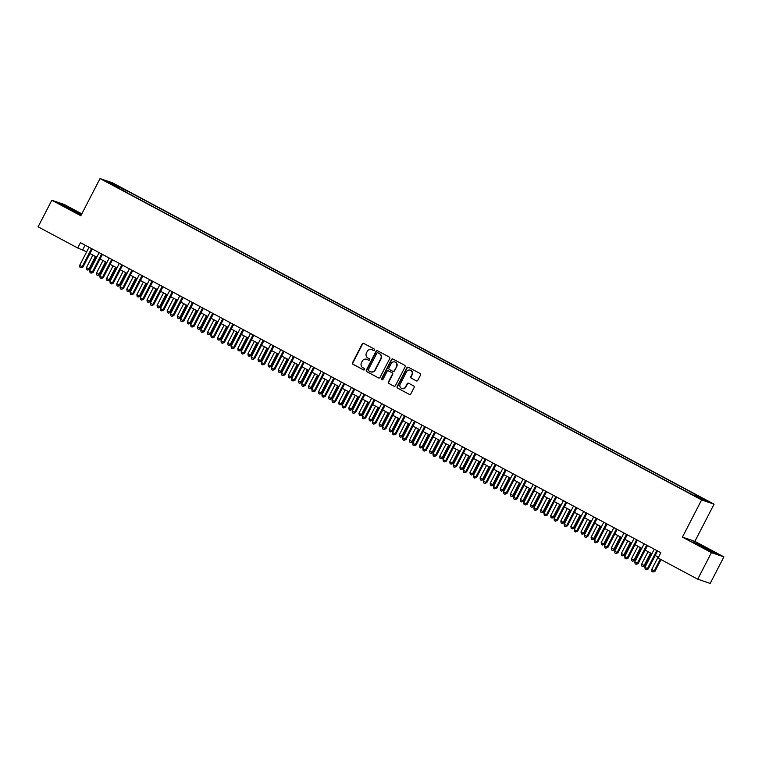 <?xml version="1.0" encoding="UTF-8"?>
<svg xmlns="http://www.w3.org/2000/svg" width="762" height="762" viewBox="0 0 762 762"><rect width="100%" height="100%" fill="white"/><g stroke="black" fill="none" stroke-linecap="round" stroke-linejoin="round"><path stroke-width="1.14" d="M374.59 350.139A0.819 0.781 -71.2 0 0 374.275 349.044L363.75 343.414A1.172 1.124 -71.2 0 0 362.217 343.929L352.53 362.712A1.172 1.124 -71.2 0 0 352.977 364.284L363.512 369.903A0.819 0.781 -71.2 0 0 364.579 369.541A0.819 0.781 -71.2 0 0 364.265 368.446L362.903 367.713A3.762 3.591 -71.2 0 1 361.455 362.683L362.264 361.121A3.762 3.591 -71.2 0 1 367.151 359.474L368.513 360.207A0.819 0.781 -71.2 0 0 369.589 359.845A0.819 0.781 -71.2 0 0 369.265 358.74L367.903 358.016A3.762 3.591 -71.2 0 1 366.455 352.987L367.265 351.415A3.762 3.591 -71.2 0 1 372.161 349.777L373.523 350.501A0.819 0.781 -71.2 0 0 374.59 350.139M705.164 499.567L700.678 497.443L705.164 499.567M416.281 380.857A1.172 1.124 -71.2 0 0 417.805 380.343L420.529 375.075A1.172 1.124 -71.2 0 0 420.072 373.504L408.384 367.265A1.172 1.124 -71.2 0 0 406.851 367.779L397.164 386.553A1.172 1.124 -71.2 0 0 397.612 388.125L409.308 394.373A1.172 1.124 -71.2 0 0 410.832 393.859L414.118 387.496A1.172 1.124 -71.2 0 0 413.671 385.915L408.661 383.248A1.172 1.124 -71.2 0 0 407.137 383.762L405.508 386.915A3.143 3 -71.2 0 1 401.841 388.477A3.143 3 -71.2 0 1 400.202 384.086L406.584 371.723A3.143 3 -71.2 0 1 410.251 370.161A3.143 3 -71.2 0 1 411.89 374.552L410.823 376.618A1.172 1.124 -71.2 0 0 411.27 378.19L416.604 380.971L411.27 378.19M682.409 537.124L711.432 552.621L697.716 579.196L710.184 583.435L723.9 556.87L694.877 541.363L714.08 504.168L701.611 499.929L682.409 537.124L694.877 541.363M81.81 213.865L64.284 204.502L51.816 200.254L80.829 215.76L100.032 178.565L701.611 499.929M51.816 200.254L38.1 226.828L77.714 247.993L86.677 251.793M697.716 579.196L658.101 558.032L660.844 552.717L80.458 242.678L77.714 247.993M389.715 358.616A1.172 1.124 -71.2 0 0 389.258 357.045L377.571 350.806A1.172 1.124 -71.2 0 0 376.037 351.311L366.351 370.094A1.172 1.124 -71.2 0 0 366.798 371.666L378.495 377.904A1.172 1.124 -71.2 0 0 380.019 377.4L389.715 358.616M392.973 359.035L404.67 365.274A1.172 1.124 -71.2 0 1 405.117 366.846L395.43 385.629A1.172 1.124 -71.2 0 1 393.897 386.143L388.896 383.467A1.172 1.124 -71.2 0 1 388.449 381.895L392.373 374.275A1.172 1.124 -71.2 0 0 391.925 372.704L388.601 370.932A1.172 1.124 -71.2 0 0 387.077 371.446L382.981 379.371A0.819 0.781 -71.2 0 1 382.019 379.781A0.819 0.781 -71.2 0 1 381.591 378.638L391.449 359.55A1.172 1.124 -71.2 0 1 392.973 359.035M116.5 185.518L123.063 188.766L116.5 185.518M714.08 504.168L112.5 182.804L100.032 178.565M694.649 495.491L695.268 494.833L697.621 495.633L126.33 190.452L123.968 189.643L123.063 190.614M695.268 494.833L706.364 500.767L701.25 499.024L687.781 492.29L116.481 187.1L118.843 187.9L107.737 181.975L112.862 183.718L123.968 189.643M711.432 552.621L723.9 556.87M89.973 253.555L96.764 257.185M100.07 258.947L106.861 262.576M110.157 264.338L116.957 267.967M120.253 269.729L127.044 273.358M130.35 275.12L137.141 278.749M140.446 280.511L147.237 284.15M150.533 285.912L157.334 289.541M160.63 291.303L167.421 294.932M170.726 296.694L177.517 300.323M180.813 302.085L187.614 305.714M190.91 307.477L197.701 311.106M201.006 312.868L207.797 316.497M211.093 318.259L217.894 321.888M221.19 323.65L227.981 327.279M231.286 329.041L238.077 332.67M241.383 334.432L248.174 338.061M251.47 339.823L258.261 343.452M261.566 345.224L268.357 348.853M271.663 350.615L278.454 354.244M281.75 356.006L288.55 359.635M291.846 361.398L298.637 365.027M301.942 366.789L308.734 370.418M312.029 372.18L318.83 375.809M322.126 377.571L328.917 381.2M332.222 382.962L339.014 386.591M342.319 388.353L349.11 391.982M352.406 393.744L359.197 397.373M362.502 399.136L369.294 402.765M372.599 404.536L379.39 408.165M382.686 409.927L389.487 413.556M392.782 415.319L399.574 418.948M402.879 420.71L409.67 424.339M412.966 426.101L419.767 429.73M423.062 431.492L429.854 435.121M433.159 436.883L439.95 440.512M443.246 442.274L450.047 445.903M453.342 447.665L460.134 451.295M463.439 453.057L470.23 456.686M473.535 458.448L480.327 462.077M483.622 463.848L490.423 467.477M493.719 469.24L500.51 472.869M503.815 474.631L510.607 478.26M513.902 480.022L520.703 483.651M523.999 485.413L530.79 489.042M534.095 490.804L540.887 494.433M544.182 496.195L550.983 499.824M554.279 501.587L561.07 505.216M564.375 506.978L571.167 510.607M574.472 512.369L581.263 515.998M584.559 517.76L591.35 521.389M594.655 523.151L601.447 526.79M604.752 528.552L611.543 532.181M614.839 533.943L621.64 537.572M624.935 539.334L631.727 542.963M635.032 544.725L641.823 548.354M645.119 550.116L651.92 553.745M655.215 555.508L658.492 557.26M85.115 245.164L82.772 249.707M125.559 191.948L126.33 190.452M112.947 184.756L112.862 183.718M81.496 214.484L63.303 204.826L59.55 203.549L81.353 214.741M716.166 553.583L708.298 549.011L692.925 541.896L712.403 552.298L716.166 553.583M373.809 350.587L372.494 349.891A3.762 3.591 -71.2 0 0 371.818 349.615M366.808 359.312A3.762 3.591 -71.2 0 1 367.494 359.588L368.798 360.293M363.75 343.424A1.172 1.124 -71.2 0 0 362.56 344.043L352.863 362.826A1.172 1.124 -71.2 0 0 353.32 364.398L363.788 369.989M377.571 350.806A1.172 1.124 -71.2 0 0 376.38 351.434L366.684 370.208A1.172 1.124 -71.2 0 0 367.141 371.78L378.495 377.904M377.904 352.844A0.819 0.781 -71.2 0 0 376.838 353.206L368.332 369.684A0.819 0.781 -71.2 0 0 368.646 370.789L370.084 371.551A3.762 3.591 -71.2 0 0 374.98 369.913L380.79 358.645A3.762 3.591 -71.2 0 0 379.343 353.616L378.247 352.958A0.819 0.781 -71.2 0 0 378.009 352.882M370.761 371.827A3.762 3.591 -71.2 0 0 375.314 370.027L374.98 369.913M378.247 352.958L379.676 353.73A3.762 3.591 -71.2 0 1 381.124 358.759L375.314 370.027M393.897 386.143L388.896 383.467M388.944 371.046L388.601 370.932A1.172 1.124 -71.2 0 1 388.944 371.046L392.259 372.818A1.172 1.124 -71.2 0 1 392.716 374.39L388.782 382.01A1.172 1.124 -71.2 0 0 389.23 383.581M392.982 359.035A1.172 1.124 -71.2 0 0 391.782 359.664L381.933 378.752A0.819 0.781 -71.2 0 0 382.2 379.819M396.45 366.379A3.143 3 -71.2 0 0 394.811 361.988A3.143 3 -71.2 0 0 391.154 363.55L388.906 367.903A1.172 1.124 -71.2 0 0 389.353 369.475L392.678 371.246A1.172 1.124 -71.2 0 0 394.202 370.732L396.792 366.493A3.143 3 -71.2 0 0 394.983 362.045M393.011 371.361A1.172 1.124 -71.2 0 0 394.545 370.846L394.202 370.732M396.792 366.493L394.545 370.846M410.413 370.227A3.143 3 -71.2 0 1 412.223 374.666L411.156 376.733A1.172 1.124 -71.2 0 0 411.613 378.304M402.012 388.525A3.143 3 -71.2 0 0 405.841 387.029L405.508 386.915M408.67 383.248A1.172 1.124 -71.2 0 0 407.47 383.877L405.841 387.029M408.384 367.265A1.172 1.124 -71.2 0 0 407.194 367.894L397.497 386.667A1.172 1.124 -71.2 0 0 397.954 388.239L409.308 394.373M92.888 255.108L86.411 267.662L88.935 269.015L89.773 269.3L96.183 256.87M89.773 269.3L87.716 270.072L88.935 269.015L95.412 256.461M87.716 270.072L86.706 269.538L86.411 267.662M91.545 248.593L82.191 266.719L79.667 265.367L89.021 247.25M92.316 249.012L83.029 267.005L82.191 266.719L80.972 267.776L79.962 267.243L79.667 265.367M83.029 267.005L80.972 267.776M75.962 212.407L66.865 207.121L64.151 206.073L68.466 208.636M60.836 204.292L81.372 214.713M709.336 550.755L699.849 545.287L697.525 544.42L701.84 546.992M694.211 542.639L714.899 553.145M102.984 260.499L96.498 273.053L99.87 274.691L106.28 262.271M99.87 274.691L97.812 275.463L99.022 274.406L105.499 261.852M97.812 275.463L96.803 274.93L96.498 273.053M113.071 265.9L106.594 278.444L109.118 279.797L109.966 280.083L116.376 267.662M109.966 280.083L107.899 280.854L109.118 279.797L115.595 267.243M107.899 280.854L106.89 280.321L106.594 278.444M123.168 271.291L116.691 283.835L119.215 285.188L120.053 285.474L126.463 273.053M120.053 285.474L117.996 286.245L119.215 285.188L125.692 272.634M117.996 286.245L116.986 285.712L116.691 283.835M133.264 276.682L126.787 289.227L129.302 290.579L130.15 290.865L136.56 278.444M130.15 290.865L128.092 291.636L129.302 290.579L135.788 278.025M128.092 291.636L127.083 291.103L126.787 289.227M101.641 253.984L92.288 272.11L89.764 270.758L99.117 252.641M102.413 254.403L93.126 272.396L92.288 272.11L91.069 273.167L90.059 272.634L89.764 270.758M93.126 272.396L91.069 273.167M111.728 259.375L102.375 277.501L99.851 276.149L109.204 258.032M112.509 259.794L103.222 277.787L102.375 277.501L101.165 278.559L100.155 278.025L99.851 276.149M103.222 277.787L101.165 278.559M121.825 264.776L112.471 282.892L109.947 281.54L119.301 263.423M122.596 265.186L113.319 283.178L112.471 282.892L111.252 283.959L110.242 283.416L109.947 281.54M113.319 283.178L111.252 283.959M131.921 270.167L122.568 288.284L120.044 286.931L129.397 268.815M132.693 270.577L123.406 288.569L122.568 288.284L121.349 289.35L120.339 288.808L120.044 286.931M123.406 288.569L121.349 289.35M143.351 282.073L136.874 294.618L139.398 295.97L140.246 296.256L146.656 283.835M140.246 296.256L138.179 297.037L139.398 295.97L145.875 283.416M138.179 297.037L137.17 296.494L136.874 294.618M142.008 275.558L132.655 293.675L130.14 292.332L139.484 274.206M142.789 275.968L133.502 293.961L132.655 293.675L131.445 294.742L130.435 294.199L130.14 292.332M133.502 293.961L131.445 294.742M153.448 287.464L146.971 300.018L150.333 301.647L156.743 289.227M150.333 301.647L148.276 302.428L149.495 301.361L155.972 288.808M148.276 302.428L147.266 301.885L146.971 300.018M152.105 280.949L142.751 299.066L140.227 297.723L149.581 279.597M152.886 281.359L143.599 299.352L142.751 299.066L141.532 300.133L140.522 299.59L140.227 297.723M143.599 299.352L141.532 300.133M163.544 292.856L157.067 305.41L160.43 307.038L166.84 294.618M160.43 307.038L158.372 307.819L159.591 306.753L166.068 294.208M158.372 307.819L157.363 307.276L157.067 305.41M162.201 286.341L152.848 304.457L150.324 303.114L159.677 284.988M162.973 286.75L153.686 304.743L152.848 304.457L151.628 305.524L150.619 304.981L150.324 303.114M153.686 304.743L151.628 305.524M173.631 298.247L167.154 310.801L170.526 312.43L176.936 300.009M170.526 312.43L168.459 313.211L169.678 312.144L176.155 299.599M168.459 313.211L167.45 312.668L167.154 310.801M172.288 291.732L162.944 309.848L160.42 308.505L169.774 290.379M173.069 292.151L163.782 310.134L162.944 309.848L161.725 310.915L160.715 310.372L160.42 308.505M163.782 310.134L161.725 310.915M183.728 303.638L177.251 316.192L180.613 317.821L187.033 305.4M180.613 317.821L178.556 318.602L179.775 317.535L186.252 304.99M178.556 318.602L177.546 318.059L177.251 316.192M182.385 297.123L173.031 315.239L170.507 313.896L179.861 295.78M183.166 297.542L173.879 315.535L173.031 315.239L171.812 316.306L170.812 315.763L170.507 313.896M173.879 315.535L171.812 316.306M193.824 309.029L187.347 321.583L190.71 323.221L197.12 310.791M190.71 323.221L188.652 323.993L189.871 322.926L196.348 310.382M188.652 323.993L187.643 323.45L187.347 321.583M192.481 302.514L183.128 320.64L180.604 319.288L189.957 301.171M193.253 302.933L183.966 320.926L183.128 320.64L181.908 321.697L180.899 321.164L180.604 319.288M183.966 320.926L181.908 321.697M203.911 314.42L197.434 326.974L200.806 328.613L207.216 316.182M200.806 328.613L198.749 329.384L199.958 328.317L206.435 315.773M198.749 329.384L197.739 328.851L197.434 326.974M202.578 307.905L193.224 326.031L190.7 324.679L200.054 306.562M203.349 308.324L194.062 326.317L193.224 326.031L192.005 327.089L190.995 326.555L190.7 324.679M194.062 326.317L192.005 327.089M214.008 319.811L207.531 332.365L210.893 334.004L217.313 321.583M210.893 334.004L208.836 334.775L210.055 333.718L216.532 321.164M208.836 334.775L207.826 334.242L207.531 332.365M212.665 313.296L203.311 331.422L200.787 330.07L210.141 311.953M213.446 313.715L204.159 331.708L203.311 331.422L202.101 332.48L201.092 331.946L200.787 330.07M204.159 331.708L202.101 332.48M224.104 325.212L217.627 337.757L220.151 339.109L220.99 339.395L227.4 326.974M220.99 339.395L218.932 340.166L220.151 339.109L226.628 326.555M218.932 340.166L217.922 339.633L217.627 337.757M222.761 318.687L213.408 336.814L210.883 335.461L220.237 317.344M223.533 319.107L214.255 337.099L213.408 336.814L212.188 337.871L211.179 337.337L210.883 335.461M214.255 337.099L212.188 337.871M234.201 330.603L227.714 343.148L230.238 344.5L231.086 344.786L237.496 332.365M231.086 344.786L229.029 345.557L230.238 344.5L236.715 331.946M229.029 345.557L228.019 345.024L227.714 343.148M232.858 324.088L223.504 342.205L220.98 340.852L230.334 322.736M233.629 324.498L224.342 342.49L223.504 342.205L222.285 343.271L221.275 342.729L220.98 340.852M224.342 342.49L222.285 343.271M244.288 335.994L237.811 348.539L240.335 349.891L241.183 350.177L247.593 337.757M241.183 350.177L239.116 350.949L240.335 349.891L246.812 337.337M239.116 350.949L238.106 350.415L237.811 348.539M242.945 329.479L233.591 347.596L231.077 346.243L240.421 328.127M243.726 329.889L234.439 347.882L233.591 347.596L232.381 348.663L231.372 348.12L231.077 346.243M234.439 347.882L232.381 348.663M254.384 341.386L247.907 353.93L250.431 355.283L251.27 355.568L257.68 343.148M251.27 355.568L249.212 356.349L250.431 355.283L256.908 342.729M249.212 356.349L248.202 355.806L247.907 353.93M253.041 334.87L243.688 352.987L241.163 351.644L250.517 333.518M253.822 335.28L244.535 353.273L243.688 352.987L242.468 354.054L241.459 353.511L241.163 351.644M244.535 353.273L242.468 354.054M264.481 346.777L258.004 359.331L261.366 360.959L267.776 348.539M261.366 360.959L259.309 361.74L260.528 360.674L267.005 348.12M259.309 361.74L258.299 361.198L258.004 359.331M263.138 340.262L253.784 358.378L251.26 357.035L260.614 338.909M263.909 340.671L254.622 358.664L253.784 358.378L252.565 359.445L251.555 358.902L251.26 357.035M254.622 358.664L252.565 359.445M274.568 352.168L268.091 364.722L271.462 366.351L277.873 353.93M271.462 366.351L269.396 367.132L270.615 366.065L277.092 353.511M269.396 367.132L268.386 366.589L268.091 364.722M273.225 345.653L263.881 363.769L261.356 362.426L270.7 344.3M274.006 346.062L264.719 364.055L263.881 363.769L262.661 364.836L261.652 364.293L261.356 362.426M264.719 364.055L262.661 364.836M284.664 357.559L278.187 370.113L281.549 371.742L287.969 359.321M281.549 371.742L279.492 372.523L280.711 371.456L287.188 358.912M279.492 372.523L278.482 371.98L278.187 370.113M283.321 351.044L273.968 369.16L271.443 367.817L280.797 349.691M284.102 351.463L274.815 369.446L273.968 369.16L272.748 370.227L271.739 369.684L271.443 367.817M274.815 369.446L272.748 370.227M294.761 362.95L288.284 375.504L291.646 377.133L298.056 364.712M291.646 377.133L289.589 377.914L290.808 376.847L297.285 364.303M289.589 377.914L288.579 377.371L288.284 375.504M293.418 356.435L284.064 374.552L281.54 373.209L290.893 355.092M294.189 356.854L284.902 374.847L284.064 374.552L282.845 375.618L281.835 375.075L281.54 373.209M284.902 374.847L282.845 375.618M304.848 368.341L298.371 380.895L301.742 382.524L308.153 370.103M301.742 382.524L299.676 383.305L300.895 382.238L307.372 369.694M299.676 383.305L298.675 382.762L298.371 380.895M303.514 361.826L294.161 379.952L291.636 378.6L300.99 360.483M304.286 362.245L294.999 380.238L294.161 379.952L292.941 381.01L291.932 380.476L291.636 378.6M294.999 380.238L292.941 381.01M314.944 373.732L308.467 386.286L311.829 387.925L318.249 375.495M311.829 387.925L309.772 388.696L310.991 387.629L317.468 375.085M309.772 388.696L308.762 388.153L308.467 386.286M313.601 367.217L304.248 385.343L301.723 383.991L311.077 365.874M314.382 367.636L305.095 385.629L304.248 385.343L303.038 386.401L302.028 385.867L301.723 383.991M305.095 385.629L303.038 386.401M325.041 379.124L318.564 391.678L321.088 393.03L321.926 393.316L328.336 380.886M321.926 393.316L319.869 394.087L321.088 393.03L327.565 380.476M319.869 394.087L318.859 393.554L318.564 391.678M323.698 372.608L314.344 390.735L311.82 389.382L321.173 371.265M324.469 373.028L315.182 391.02L314.344 390.735L313.125 391.792L312.115 391.258L311.82 389.382M315.182 391.02L313.125 391.792M335.137 384.524L328.651 397.069L331.175 398.421L332.022 398.707L338.433 386.286M332.022 398.707L329.965 399.478L331.175 398.421L337.652 385.867M329.965 399.478L328.955 398.945L328.651 397.069M333.794 378L324.441 396.126L321.916 394.773L331.27 376.657M334.566 378.419L325.279 396.411L324.441 396.126L323.221 397.183L322.212 396.65L321.916 394.773M325.279 396.411L323.221 397.183M345.224 389.915L338.747 402.46L341.271 403.812L342.119 404.098L348.529 391.678M342.119 404.098L340.052 404.87L341.271 403.812L347.748 391.258M340.052 404.87L339.042 404.336L338.747 402.46M343.881 383.4L334.528 401.517L332.003 400.164L341.357 382.048M344.662 383.81L335.375 401.803L334.528 401.517L333.318 402.574L332.308 402.041L332.003 400.164M335.375 401.803L333.318 402.574M355.321 395.307L348.844 407.851L351.368 409.204L352.206 409.489L358.616 397.069M352.206 409.489L350.149 410.261L351.368 409.204L357.845 396.65M350.149 410.261L349.139 409.727L348.844 407.851M353.978 388.791L344.624 406.908L342.1 405.555L351.453 387.439M354.759 389.201L345.472 407.194L344.624 406.908L343.405 407.975L342.395 407.432L342.1 405.555M345.472 407.194L343.405 407.975M365.417 400.698L358.94 413.242L361.455 414.595L362.302 414.88L368.713 402.46M362.302 414.88L360.245 415.661L361.455 414.595L367.941 402.041M360.245 415.661L359.235 415.119L358.94 413.242M364.074 394.183L354.721 412.299L352.196 410.956L361.55 392.83M364.846 394.592L355.559 412.585L354.721 412.299L353.501 413.366L352.492 412.823L352.196 410.956M355.559 412.585L353.501 413.366M375.504 406.089L369.027 418.633L371.551 419.986L372.399 420.272L378.809 407.851M372.399 420.272L370.332 421.053L371.551 419.986L378.028 407.432M370.332 421.053L369.322 420.51L369.027 418.633M374.161 399.574L364.817 417.69L362.293 416.347L371.637 398.221M374.942 399.983L365.655 417.976L364.817 417.69L363.598 418.757L362.588 418.214L362.293 416.347M365.655 417.976L363.598 418.757M385.601 411.48L379.124 424.034L382.486 425.663L388.896 413.242M382.486 425.663L380.428 426.444L381.648 425.377L388.125 412.823M380.428 426.444L379.419 425.901L379.124 424.034M384.258 404.965L374.904 423.081L372.38 421.738L381.733 403.612M385.039 405.374L375.752 423.367L374.904 423.081L373.685 424.148L372.675 423.605L372.38 421.738M375.752 423.367L373.685 424.148M395.697 416.871L389.22 429.425L392.582 431.054L398.993 418.633M392.582 431.054L390.525 431.835L391.744 430.768L398.221 418.224M390.525 431.835L389.515 431.292L389.22 429.425M394.354 410.356L385 428.473L382.476 427.13L391.83 409.003M395.126 410.775L385.839 428.758L385 428.473L383.781 429.539L382.772 428.996L382.476 427.13M385.839 428.758L383.781 429.539M405.784 422.262L399.307 434.816L402.679 436.445L409.089 424.024M402.679 436.445L400.612 437.226L401.831 436.159L408.308 423.615M400.612 437.226L399.602 436.683L399.307 434.816M404.441 415.747L395.097 433.864L392.573 432.521L401.926 414.404M405.222 416.166L395.935 434.159L395.097 433.864L393.878 434.931L392.868 434.388L392.573 432.521M395.935 434.159L393.878 434.931M415.881 427.653L409.404 440.207L412.766 441.836L419.186 429.416M412.766 441.836L410.708 442.617L411.928 441.55L418.405 429.006M410.708 442.617L409.699 442.074L409.404 440.207M414.538 421.138L405.184 439.255L402.66 437.912L412.013 419.795M415.319 421.557L406.032 439.55L405.184 439.255L403.965 440.322L402.965 439.788L402.66 437.912M406.032 439.55L403.965 440.322M425.977 433.045L419.5 445.599L422.862 447.237L429.273 434.807M422.862 447.237L420.805 448.008L422.024 446.942L428.501 434.397M420.805 448.008L419.795 447.465L419.5 445.599M424.634 426.53L415.28 444.656L412.756 443.303L422.11 425.186M425.406 426.949L416.119 444.941L415.28 444.656L414.061 445.713L413.052 445.179L412.756 443.303M416.119 444.941L414.061 445.713M436.074 438.436L429.587 450.99L432.111 452.342L432.959 452.628L439.369 440.198M432.959 452.628L430.901 453.4L432.111 452.342L438.588 439.788M430.901 453.4L429.892 452.866L429.587 450.99M434.731 431.921L425.377 450.047L422.853 448.694L432.206 430.578M435.502 432.34L426.215 450.332L425.377 450.047L424.158 451.104L423.148 450.571L422.853 448.694M426.215 450.332L424.158 451.104M446.161 443.827L439.684 456.381L443.055 458.019L449.466 445.599M443.055 458.019L440.988 458.791L442.208 457.733L448.685 445.179M440.988 458.791L439.979 458.257L439.684 456.381M444.817 437.312L435.464 455.438L432.94 454.085L442.293 435.969M445.599 437.731L436.312 455.724L435.464 455.438L434.254 456.495L433.245 455.962L432.94 454.085M436.312 455.724L434.254 456.495M456.257 449.228L449.78 461.772L452.304 463.125L453.142 463.41L459.553 450.99M453.142 463.41L451.085 464.182L452.304 463.125L458.781 450.571M451.085 464.182L450.075 463.648L449.78 461.772M454.914 442.703L445.56 460.829L443.036 459.476L452.39 441.36M455.686 443.122L446.408 461.115L445.56 460.829L444.341 461.886L443.332 461.353L443.036 459.476M446.408 461.115L444.341 461.886M466.354 454.619L459.877 467.163L462.391 468.516L463.239 468.801L469.649 456.381M463.239 468.801L461.181 469.573L462.391 468.516L468.878 455.962M461.181 469.573L460.172 469.04L459.877 467.163M465.01 448.104L455.657 466.22L453.133 464.868L462.486 446.751M465.782 448.513L456.495 466.506L455.657 466.22L454.438 467.287L453.428 466.744L453.133 464.868M456.495 466.506L454.438 467.287M476.44 460.01L469.964 472.554L472.488 473.907L473.335 474.193L479.746 461.772M473.335 474.193L471.268 474.974L472.488 473.907L478.965 461.353M471.268 474.974L470.259 474.431L469.964 472.554M475.097 453.495L465.744 471.611L463.229 470.268L472.573 452.142M475.879 453.904L466.592 471.897L465.744 471.611L464.534 472.678L463.525 472.135L463.229 470.268M466.592 471.897L464.534 472.678M486.537 465.401L480.06 477.945L482.584 479.298L483.422 479.584L489.833 467.163M483.422 479.584L481.365 480.365L482.584 479.298L489.061 466.744M481.365 480.365L480.355 479.822L480.06 477.945M485.194 458.886L475.84 477.002L473.316 475.659L482.67 457.533M485.975 459.296L476.688 477.288L475.84 477.002L474.621 478.069L473.612 477.526L473.316 475.659M476.688 477.288L474.621 478.069M496.633 470.792L490.157 483.346L493.519 484.975L499.929 472.554M493.519 484.975L491.461 485.756L492.681 484.689L499.158 472.135M491.461 485.756L490.452 485.213L490.157 483.346M495.29 464.277L485.937 482.394L483.413 481.051L492.766 462.925M496.062 464.687L486.775 482.679L485.937 482.394L484.718 483.46L483.708 482.918L483.413 481.051M486.775 482.679L484.718 483.46M506.72 476.183L500.243 488.737L503.615 490.366L510.026 477.945M503.615 490.366L501.548 491.147L502.768 490.08L509.245 477.536M501.548 491.147L500.539 490.604L500.243 488.737M505.377 469.668L496.033 487.785L493.509 486.442L502.863 468.316M506.159 470.078L496.872 488.071L496.033 487.785L494.814 488.852L493.805 488.309L493.509 486.442M496.872 488.071L494.814 488.852M516.817 481.574L510.34 494.128L513.702 495.757L520.122 483.337M513.702 495.757L511.645 496.538L512.864 495.471L519.341 482.927M511.645 496.538L510.635 495.995L510.34 494.128M515.474 475.059L506.12 493.176L503.596 491.833L512.95 473.707M516.255 475.478L506.968 493.462L506.12 493.176L504.901 494.243L503.892 493.7L503.596 491.833M506.968 493.462L504.901 494.243M526.913 486.966L520.436 499.52L523.799 501.148L530.209 488.728M523.799 501.148L521.741 501.929L522.961 500.863L529.438 488.318M521.741 501.929L520.732 501.386L520.436 499.52M525.57 480.451L516.217 498.567L513.693 497.224L523.046 479.108M526.342 480.87L517.055 498.862L516.217 498.567L514.998 499.634L513.988 499.091L513.693 497.224M517.055 498.862L514.998 499.634M537 492.357L530.523 504.911L533.895 506.549L540.306 494.119M533.895 506.549L531.838 507.321L533.048 506.254L539.525 493.709M531.838 507.321L530.828 506.778L530.523 504.911M535.667 485.842L526.313 503.968L523.789 502.615L533.143 484.499M536.438 486.261L527.152 504.253L526.313 503.968L525.094 505.025L524.085 504.492L523.789 502.615M527.152 504.253L525.094 505.025M547.097 497.748L540.62 510.302L543.144 511.654L543.982 511.94L550.402 499.51M543.982 511.94L541.925 512.712L543.144 511.654L549.621 499.1M541.925 512.712L540.915 512.178L540.62 510.302M545.754 491.233L536.4 509.359L533.876 508.006L543.23 489.89M546.535 491.652L537.248 509.645L536.4 509.359L535.191 510.416L534.181 509.883L533.876 508.006M537.248 509.645L535.191 510.416M557.193 503.139L550.716 515.693L554.079 517.331L560.489 504.911M554.079 517.331L552.021 518.103L553.241 517.046L559.718 504.492M552.021 518.103L551.012 517.569L550.716 515.693M555.85 496.624L546.497 514.75L543.973 513.398L553.326 495.281M556.622 497.043L547.335 515.036L546.497 514.75L545.278 515.807L544.268 515.274L543.973 513.398M547.335 515.036L545.278 515.807M567.29 508.54L560.803 521.084L563.328 522.437L564.175 522.722L570.586 510.302M564.175 522.722L562.118 523.494L563.328 522.437L569.805 509.883M562.118 523.494L561.108 522.961L560.803 521.084M565.947 502.015L556.593 520.141L554.069 518.789L563.423 500.672M566.718 502.434L557.432 520.427L556.593 520.141L555.374 521.198L554.365 520.665L554.069 518.789M557.432 520.427L555.374 521.198M577.377 513.931L570.9 526.475L573.424 527.828L574.272 528.114L580.682 515.693M574.272 528.114L572.205 528.885L573.424 527.828L579.901 515.274M572.205 528.885L571.195 528.352L570.9 526.475M576.034 507.416L566.68 525.532L564.166 524.18L573.51 506.063M576.815 507.825L567.528 525.818L566.68 525.532L565.471 526.599L564.461 526.056L564.166 524.18M567.528 525.818L565.471 526.599M587.473 519.322L580.996 531.866L583.521 533.219L584.359 533.505L590.769 521.084M584.359 533.505L582.301 534.276L583.521 533.219L589.998 520.665M582.301 534.276L581.292 533.743L580.996 531.866M586.13 512.807L576.777 530.923L574.253 529.571L583.606 511.454M586.911 513.217L577.625 531.209L576.777 530.923L575.558 531.99L574.548 531.447L574.253 529.571M577.625 531.209L575.558 531.99M597.57 524.713L591.093 537.258L593.608 538.61L594.455 538.896L600.866 526.475M594.455 538.896L592.398 539.677L593.608 538.61L600.094 526.056M592.398 539.677L591.388 539.134L591.093 537.258M596.227 518.198L586.873 536.315L584.349 534.972L593.703 516.846M596.998 518.608L587.712 536.6L586.873 536.315L585.654 537.381L584.644 536.839L584.349 534.972M587.712 536.6L585.654 537.381M607.657 530.104L601.18 542.658L604.552 544.287L610.962 531.866M604.552 544.287L602.485 545.068L603.704 544.001L610.181 531.447M602.485 545.068L601.475 544.525L601.18 542.658M606.314 523.589L596.97 541.706L594.446 540.363L603.79 522.237M607.095 523.999L597.808 541.992L596.97 541.706L595.751 542.773L594.741 542.23L594.446 540.363M597.808 541.992L595.751 542.773M617.753 535.496L611.276 548.049L614.639 549.678L621.049 537.258M614.639 549.678L612.581 550.459L613.801 549.392L620.278 536.848M612.581 550.459L611.572 549.916L611.276 548.049M616.41 528.98L607.057 547.097L604.533 545.754L613.886 527.628M617.191 529.39L607.905 547.383L607.057 547.097L605.838 548.164L604.828 547.621L604.533 545.754M607.905 547.383L605.838 548.164M627.85 540.887L621.373 553.441L624.735 555.069L631.146 542.649M624.735 555.069L622.678 555.85L623.897 554.784L630.374 542.239M622.678 555.85L621.668 555.308L621.373 553.441M626.507 534.372L617.153 552.488L614.629 551.145L623.983 533.019M627.278 534.791L617.992 552.774L617.153 552.488L615.934 553.555L614.924 553.012L614.629 551.145M617.992 552.774L615.934 553.555M637.937 546.278L631.46 558.832L634.832 560.461L641.242 548.04M634.832 560.461L632.765 561.242L633.984 560.175L640.461 547.63M632.765 561.242L631.765 560.699L631.46 558.832M636.594 539.763L627.25 557.879L624.726 556.536L634.079 538.42M637.375 540.182L628.088 558.175L627.25 557.879L626.031 558.946L625.021 558.403L624.726 556.536M628.088 558.175L626.031 558.946M648.033 551.669L641.556 564.223L644.919 565.861L651.339 553.431M644.919 565.861L642.861 566.633L644.081 565.566L650.558 553.022M642.861 566.633L641.852 566.09L641.556 564.223M646.69 545.154L637.337 563.28L634.813 561.927L644.166 543.811M647.471 545.573L638.185 563.566L637.337 563.28L636.127 564.337L635.117 563.804L634.813 561.927M638.185 563.566L636.127 564.337M658.13 557.06L651.653 569.614L655.015 571.252L661.035 559.594M655.015 571.252L652.958 572.024L654.177 570.957L660.254 559.184M652.958 572.024L651.948 571.481L651.653 569.614M656.787 550.545L647.433 568.671L644.909 567.319L654.263 549.202M657.558 550.964L648.272 568.957L647.433 568.671L646.214 569.728L645.204 569.195L644.909 567.319M648.272 568.957L646.214 569.728"/></g></svg>
